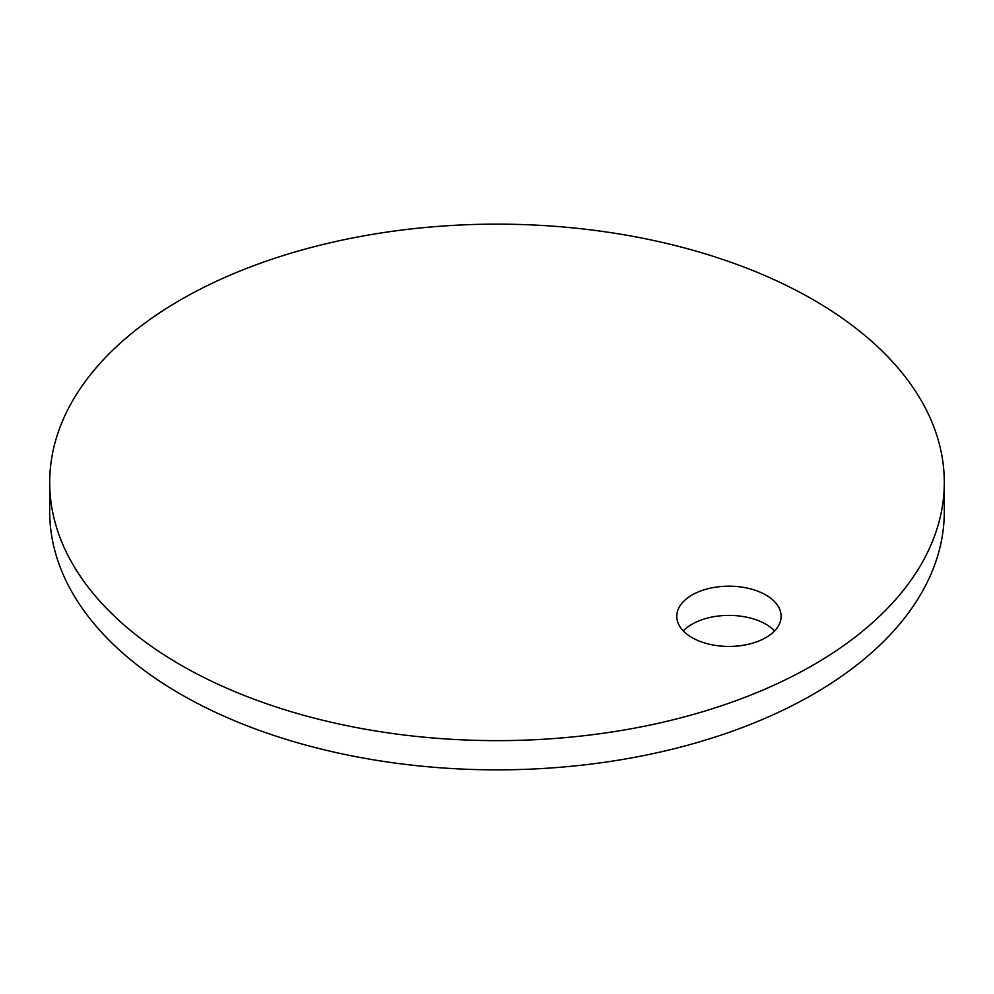 <?xml version="1.0" encoding="UTF-8"?>
<svg xmlns="http://www.w3.org/2000/svg" width="994" height="994" viewBox="0 0 994 994"><rect width="100%" height="100%" fill="white"/><g stroke="black" fill="none" stroke-linecap="round" stroke-linejoin="round"><path stroke-width="1.49" d="M765.84 594.996A52.185 30.131 0 0 0 708.971 588.473A52.185 30.131 0 0 0 676.765 616.305A52.185 30.131 0 0 0 692.048 637.614A52.185 30.131 0 0 0 748.917 644.137A52.185 30.131 0 0 0 781.135 616.305A52.185 30.131 0 0 0 765.84 594.996M774.587 630.917A52.185 30.131 0 0 0 765.84 624.22A52.185 30.131 0 0 0 683.3 630.917M180.709 664.998A447.3 258.241 0 0 0 668.179 720.985A447.3 258.241 0 0 0 944.3 482.388A447.3 258.241 0 0 0 813.291 299.778A447.3 258.241 0 0 0 325.821 243.803A447.3 258.241 0 0 0 49.7 482.388A447.3 258.241 0 0 0 180.709 664.998M49.7 482.388L49.7 511.612A447.3 258.241 0 0 0 180.709 694.222A447.3 258.241 0 0 0 668.179 750.197A447.3 258.241 0 0 0 944.3 511.612L944.3 482.388"/></g></svg>
